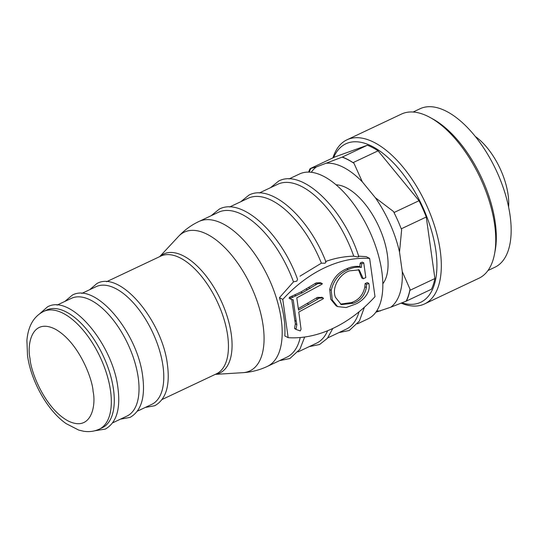 <?xml version="1.0" encoding="UTF-8"?>
<svg xmlns="http://www.w3.org/2000/svg" width="538" height="538" viewBox="0 0 538 538"><rect width="100%" height="100%" fill="white"/><g stroke="black" fill="none" stroke-linecap="round" stroke-linejoin="round"><path stroke-width="0.81" d="M43.652 311.435L46.624 310.036A65.105 31.594 64.7 0 1 86.154 328.826A65.105 31.594 64.7 0 1 113.478 389.317A65.105 31.594 64.7 0 1 102.227 427.771L99.261 429.176C94.298 431.436 89.086 432.122 83.625 431.241L78.703 430.077L66.08 423.588C47.27 410.454 30.935 380.951 27.519 355.557L26.9 340.46C28.158 326.035 33.746 316.364 43.652 311.435A65.105 31.594 64.7 0 1 83.182 330.224A65.105 31.594 64.7 0 1 110.512 390.716A65.105 31.594 64.7 0 1 99.261 429.176M57.048 305.113L71.372 298.348A65.105 31.594 64.7 0 1 110.902 317.138A65.105 31.594 64.7 0 1 138.226 377.629A65.105 31.594 64.7 0 1 126.975 416.082L112.65 422.848M81.796 293.425L96.12 286.66A65.105 31.594 64.7 0 1 135.643 305.45A65.105 31.594 64.7 0 1 162.974 365.941A65.105 31.594 64.7 0 1 151.723 404.394L137.398 411.16M508.598 207.002A51.332 24.909 -115.3 0 0 508.094 194.729A51.332 24.909 -115.3 0 0 475.276 136.444M332.928 157.876A90.767 44.049 64.7 0 1 346.976 139.799L401.415 114.09A90.767 44.049 64.7 0 1 430.037 117.452L432.861 118.999A87.64 42.529 64.7 0 1 495.229 222.476A87.64 42.529 64.7 0 1 495.128 250.843L494.53 254.003A90.767 44.049 64.7 0 1 478.941 278.24L424.502 303.957A90.767 44.049 64.7 0 1 401.16 303.136M413.123 112.025L420.077 108.737A87.64 42.529 64.7 0 1 473.285 134.029A87.64 42.529 64.7 0 1 510.071 215.462A87.64 42.529 64.7 0 1 494.926 267.231L487.973 270.513M430.037 117.452A90.767 44.049 64.7 0 1 494.63 224.628A90.767 44.049 64.7 0 1 494.53 254.003M346.976 139.799A90.767 44.049 64.7 0 1 402.088 166A90.767 44.049 64.7 0 1 440.185 250.338A90.767 44.049 64.7 0 1 424.502 303.957M333.641 157.54A87.64 42.529 64.7 0 1 388.315 157.876A87.64 42.529 64.7 0 1 435.834 250.526A87.64 42.529 64.7 0 1 401.873 302.847M382.821 283.768A56.342 27.337 -115.3 0 0 387.367 254.736A56.342 27.337 -115.3 0 0 336.089 184.81M357.461 323.849L367.985 318.873A80.128 38.884 -115.3 0 0 381.839 271.542A80.128 38.884 -115.3 0 0 348.2 197.09A80.128 38.884 -115.3 0 0 299.552 173.969L289.02 178.939M369.633 258.401L375.006 296.66A124.648 91.756 -62.4 0 1 288.16 337.676L282.786 299.424A124.648 91.756 -62.4 0 1 369.633 258.401L366.297 256.66L358.315 256.162C359.128 256.653 358.886 256.929 357.602 256.976L353.728 256.182A80.128 38.884 64.7 0 0 277.776 184.252L259.323 192.967M240.789 201.716L248.986 195.079C271.307 183.35 309.162 217.85 326.015 262.087L325.08 263.21L321.401 263.176L299.948 276.196M159.699 256.633L178.502 236.431C184.373 230.143 191.178 225.166 198.919 221.495L218.381 212.302A80.128 38.884 -115.3 0 1 293.492 281.865L279.451 297.675A80.128 38.884 64.7 0 1 283.97 317.763A80.128 38.884 64.7 0 1 284.824 335.934L288.16 337.676M293.492 281.865L296.848 281.105L297.541 279.309C281.327 233.768 242.174 196.989 219.296 209.1L211.098 215.745M308.624 172.093A86.389 41.917 64.7 0 1 310.07 168.67L335.08 156.854L367.367 145.226A86.389 41.917 -115.3 0 1 378.073 150.828L419.008 200.721A86.389 41.917 -115.3 0 1 426.257 217.016L434.899 278.543A86.389 41.917 -115.3 0 1 431.442 289.236L406.432 301.051L390.736 307.225L375.847 312.215M378.073 150.828L353.062 162.637L353.991 163.323L362.343 181.878L375.342 197.722L393.594 211.595L393.991 212.537L419.008 200.721M310.07 168.67L316.405 166.914L342.356 157.042L367.367 145.226M426.257 217.016L401.24 228.832L401.651 229.706L399.512 252.033L402.256 271.569L410.017 289.222L409.889 290.352L434.899 278.543M393.991 212.537A86.389 41.917 64.7 0 1 401.24 228.832M375.342 197.722A79.664 38.655 64.7 0 1 399.512 252.033M380.48 310.924A79.664 38.655 64.7 0 1 376.755 310.877M402.256 271.569A79.664 38.655 64.7 0 1 390.736 307.225M326.653 163.222A79.664 38.655 64.7 0 1 362.343 181.878M311.3 172.274A79.664 38.655 64.7 0 1 316.405 166.914M353.991 163.323A85.925 41.695 -115.3 0 0 342.094 157.109M342.356 157.042A86.389 41.917 64.7 0 1 353.062 162.637M310.863 168.354A85.925 41.695 -115.3 0 0 309.229 172.106M406.17 301.112A85.925 41.695 -115.3 0 0 410.017 289.222M409.889 290.352A86.389 41.917 64.7 0 1 406.432 301.051M359.021 311.832A80.128 38.884 64.7 0 1 346.21 329.162L327.763 337.871M325.463 261.562C334.683 258.22 344.105 256.424 353.728 256.182M322.107 297.474L317.46 297.38L298.308 308.617M291.778 299.444L295.349 323.836L294.555 328.321L295.201 328.893M289.471 297.272L289.128 298.341L290.634 299.128L290.971 298.059L289.471 297.272L300.863 292.013L316.142 282.921L320.244 282.685L322.289 283.553L320.244 282.685M359.942 267.191L361.267 267.5L361.751 263.815L363.755 262.867L362.256 262.08L360.245 263.028L359.767 266.714L358.436 266.404C354.636 266.155 350.749 266.935 346.775 268.744C337.884 272.396 332.202 279.323 329.727 289.525L330.776 299.269L336.082 305.786L337.582 306.573L332.276 300.056L331.226 290.312C333.708 280.11 339.391 273.183 348.281 269.531C352.255 267.722 356.143 266.942 359.942 267.191L358.436 266.404M358.409 269.565L361.778 277.971L363.278 278.758L359.209 269.894L349.606 270.836C339.828 273.815 331.3 287.581 335.504 297.393L341.287 304.616L353.029 303.311C360.272 300.85 364.717 295.597 366.371 287.561L364.865 286.781C363.217 294.811 358.772 300.063 351.522 302.531L340.493 304.118M366.371 287.561L366.634 284.333L368.779 283.371L367.279 282.591L365.127 283.553L364.865 286.781M279.451 297.675L282.786 299.424M229.632 206.989L248.079 198.28A80.128 38.884 64.7 0 1 321.401 263.176M290.971 298.059L302.363 292.8L317.642 283.708L321.744 283.472C322.497 283.748 322.316 284.145 321.206 284.663L296.794 297.837L298.516 310.103L317.803 299.061L318.96 298.166L317.46 297.38M318.96 298.166L323.076 297.978L321.569 297.191M296.7 329.68L300.298 330.917L301.051 329.155L298.785 312.033L322.524 299.175C323.54 298.704 323.728 298.301 323.076 297.978L321.993 297.306M295.349 323.836L296.848 324.622L296.055 329.108L294.555 328.321M296.848 324.622L296.236 321.273L294.737 320.493M296.236 321.273L293.223 299.814L290.634 299.128M296.23 295.866L294.73 295.08M302.363 292.8L300.863 292.013M316.472 284.555L314.972 283.768M317.642 283.708L316.142 282.921M346.775 268.744L348.281 269.531M361.267 267.5L359.767 266.714M361.751 263.815L360.245 263.028M363.755 262.867L365.82 277.554L363.278 278.758M366.634 284.333L365.127 283.553M368.779 283.371C371.287 292.484 362.565 301.314 355.161 304.246L346.075 307.554L337.582 306.573M327.622 330.736A80.128 38.884 64.7 0 1 316.512 343.183L298.065 351.899M198.919 221.495A80.128 38.884 64.7 0 1 247.567 244.622A80.128 38.884 64.7 0 1 281.199 319.074A80.128 38.884 64.7 0 1 267.352 366.405L286.821 357.205A80.128 38.884 -115.3 0 0 300.224 337.528M178.502 236.431A76.746 37.243 64.7 0 1 226.552 249.41A76.746 37.243 64.7 0 1 263.116 325.591A76.746 37.243 64.7 0 1 242.846 372.679C251.434 372.141 259.605 370.05 267.352 366.405M159.867 256.552A65.777 31.924 64.7 0 1 200.856 269.807A65.777 31.924 64.7 0 1 231.259 334.098A65.777 31.924 64.7 0 1 215.476 374.287M162.146 399.472L216.39 373.856A65.105 31.594 -115.3 0 0 227.641 335.396A65.105 31.594 -115.3 0 0 200.318 274.905A65.105 31.594 -115.3 0 0 160.788 256.115L106.544 281.737M93.101 391.469C96.255 405.558 91.272 432.465 68.01 420.891C44.573 408.06 30.632 371.26 30.014 358.49C26.86 344.401 31.85 317.494 55.105 329.068C78.541 341.899 92.482 378.698 93.101 391.469M308.987 304.394L307.487 303.614M317.803 299.061L316.297 298.274M292.995 297.225L291.495 296.438M307.662 289.888L306.162 289.101M310.312 288.455L308.812 287.669M353.029 303.311L351.522 302.531M331.226 290.312L329.727 289.525M145.253 407.448L154.769 405.726C165.939 399.398 170.163 385.712 167.432 364.656C162.395 321.031 120.458 270.278 97.028 283.459L89.651 289.713M120.512 419.136L130.028 417.414C141.191 411.086 145.415 397.4 142.684 376.344C137.654 332.719 95.71 281.959 72.28 295.147L64.903 301.401M94.903 430.756L105.28 429.102C116.45 422.774 120.667 409.088 117.943 388.032C112.906 344.407 70.969 293.647 47.532 306.835L39.664 313.795M270.486 187.695L278.684 181.05C302.504 168.293 343.822 209.047 358.799 256.565M364.428 307.198L359.357 321.112L349.263 330.487L338.927 332.598M332.807 328.462L327.366 338.362L319.565 344.515L309.229 346.627M304.669 337.023L299.895 349.276L289.868 358.537L279.531 360.648M296.357 329.545L294.858 328.758M215.301 374.367L242.846 372.679"/></g></svg>
